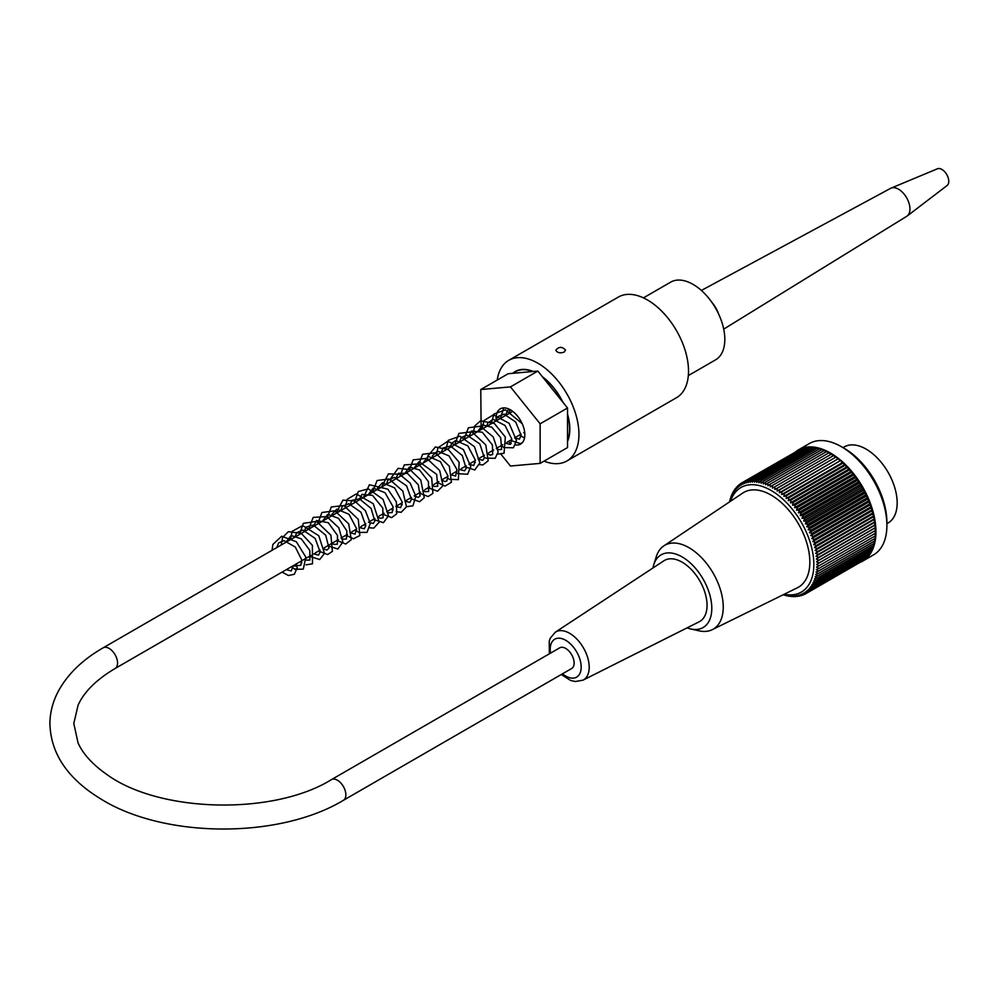 <?xml version="1.0" encoding="UTF-8"?>
<svg xmlns="http://www.w3.org/2000/svg" width="998" height="998" viewBox="0 0 998 998"><rect width="100%" height="100%" fill="white"/><g stroke="black" fill="none" stroke-linecap="round" stroke-linejoin="round"><path stroke-width="1.5" d="M567.525 440.754A44.873 25.911 -120 0 0 569.584 428.965A44.873 25.911 -120 0 0 567.525 414.806M562.41 401.633A44.873 25.911 -120 0 0 542.962 377.431M532.732 371.53A44.873 25.911 -120 0 0 515.405 371.78A44.873 25.911 -120 0 0 513.284 373.277M688.321 375.585L715.516 359.891A44.873 25.911 -120 0 0 724.822 339.345A44.873 25.911 -120 0 0 705.224 294.185A44.873 25.911 -120 0 0 670.644 282.16L643.448 297.866M331.436 779.625L559.728 647.827A11.951 6.899 60 0 1 571.667 654.725A11.951 6.899 60 0 1 571.667 668.51L343.387 800.321C278.642 839.343 162.899 838.47 99.875 798.375C67.19 778.178 50.524 753.116 49.9 723.188C50.087 712.322 52.807 701.856 58.046 691.776C67.303 674.461 82.347 659.803 103.143 647.827A11.951 6.899 -120 0 1 115.094 654.725A11.951 6.899 -120 0 1 115.094 668.51C96.519 679.526 84.194 691.726 78.106 705.124L73.79 723.5L78.056 742.924C83.034 753.939 92.402 764.293 106.162 773.986C158.183 812.759 273.128 815.865 331.436 779.625A11.951 6.899 60 0 1 343.387 786.524A11.951 6.899 60 0 1 343.387 800.321M886.898 523.663L888.083 522.989A43.912 25.349 -120 0 0 894.807 487.797A43.912 25.349 -120 0 0 866.127 449.112A43.912 25.349 -120 0 0 844.171 446.942L842.998 447.615M862.634 561.163L873.599 554.838A64.246 37.088 -120 0 0 886.898 525.422A64.246 37.088 -120 0 0 841.476 446.742A64.246 37.088 -120 0 0 809.353 443.561L798.388 449.886A64.246 37.088 60 0 1 862.634 486.974A64.246 37.088 60 0 1 862.634 561.163A64.246 37.088 60 0 1 859.615 562.61M795.631 451.782A64.246 37.088 60 0 1 798.388 449.886M783.218 594.746A241.491 192.863 39.8 0 0 784.291 595.22A241.491 51.035 -38.8 0 1 783.929 594.721A241.491 190.456 35.1 0 0 786.586 595.843A241.491 60.928 -40.6 0 1 786.15 595.245A241.491 187.524 30.6 0 0 788.832 596.293A241.491 70.658 -42.5 0 1 788.32 595.619A241.491 184.081 26.4 0 0 791.052 596.592A241.491 80.202 -44.4 0 1 790.453 595.818A241.491 180.127 22.4 0 0 793.21 596.729A241.491 89.521 -46.4 0 1 792.537 595.881A241.491 175.685 18.6 0 0 795.331 596.704A241.491 98.59 -48.4 0 1 794.558 595.781A241.491 170.758 15 0 0 797.377 596.517A241.491 107.385 -50.6 0 1 796.529 595.519A241.491 165.369 11.6 0 0 799.361 596.18A241.491 115.893 -52.8 0 1 798.425 595.107A241.491 159.518 8.5 0 0 801.282 595.681A241.491 124.089 -55.1 0 1 800.259 594.546A241.491 153.23 5.5 0 0 803.128 595.02A241.491 131.936 -57.5 0 1 802.005 593.835A241.491 146.531 2.7 0 0 804.887 594.209A241.491 139.421 -60 0 1 803.689 592.962A241.491 139.421 0 0 0 806.559 593.236A241.491 146.531 -62.7 0 1 805.274 591.951A241.491 131.936 -2.5 0 0 808.143 592.113A241.491 153.23 -65.5 0 1 806.771 590.791A241.491 124.089 -4.9 0 0 809.64 590.853A241.491 159.518 -68.5 0 1 808.18 589.481A241.491 115.893 -7.2 0 0 811.025 589.444A241.491 165.369 -71.6 0 1 809.478 588.047A241.491 107.385 -9.4 0 0 812.322 587.897A241.491 170.758 -75 0 1 810.688 586.462A241.491 98.59 -11.6 0 0 813.507 586.213A241.491 175.685 -78.6 0 1 811.786 584.766A241.491 89.508 -13.6 0 0 814.58 584.391A241.491 180.127 -82.4 0 1 812.784 582.932A241.491 80.202 -15.6 0 0 815.541 582.445A241.491 184.081 -86.4 0 1 813.657 580.986A241.491 70.658 -17.5 0 0 816.389 580.387A241.491 187.524 -90.6 0 1 814.43 578.915A241.491 60.928 -19.4 0 0 817.125 578.204A241.491 190.456 -95.1 0 1 815.092 576.744A241.491 51.035 -21.2 0 0 817.736 575.921A241.491 192.863 -99.8 0 1 815.628 574.461A241.491 40.993 -23 0 0 818.235 573.526A241.491 194.747 -104.7 0 1 816.052 572.079A241.491 30.838 -24.8 0 0 818.597 571.031A241.491 196.095 -109.7 0 1 816.352 569.621A241.491 20.609 -26.5 0 0 818.847 568.461A241.491 196.905 -114.8 0 1 816.526 567.064A241.491 10.317 -28.3 0 0 818.971 565.791A241.491 197.18 -120 0 1 816.589 564.444L818.971 563.059A241.491 196.905 -125.2 0 1 816.526 561.737A241.491 10.317 -31.7 0 1 818.847 560.252A241.491 196.095 -130.3 0 1 816.352 558.98A241.491 20.609 -33.5 0 1 818.597 557.395A241.491 194.747 -135.3 0 1 816.052 556.16A241.491 30.851 -35.2 0 1 818.235 554.476A241.491 192.863 -140.2 0 1 815.628 553.304A241.491 40.993 -37 0 1 817.736 551.52A241.491 190.456 -144.9 0 1 815.092 550.409A241.491 51.035 -38.8 0 1 817.125 548.513A241.491 187.524 -149.4 0 1 814.43 547.465A241.491 60.928 -40.6 0 1 816.389 545.494A241.491 184.081 -153.6 0 1 813.657 544.521A241.491 70.658 -42.5 0 1 815.541 542.45A241.491 180.127 -157.6 0 1 812.784 541.54A241.491 80.202 -44.4 0 1 814.58 539.394A241.491 175.685 -161.4 0 1 811.786 538.571A241.491 89.521 -46.4 0 1 813.507 536.338A241.491 170.758 -165 0 1 810.688 535.589A241.491 98.59 -48.4 0 1 812.322 533.281A241.491 165.369 -168.4 0 1 809.478 532.62A241.491 107.385 -50.6 0 1 811.025 530.237A241.491 159.518 -171.5 0 1 808.18 529.676A241.491 115.893 -52.8 0 1 809.64 527.218A241.491 153.23 -174.5 0 1 806.771 526.757A241.491 124.089 -55.1 0 1 808.143 524.237A241.491 146.531 -177.3 0 1 805.274 523.863A241.491 131.936 -57.5 0 1 806.559 521.293A241.491 139.421 180 0 1 803.689 521.018A241.491 139.421 -60 0 1 804.887 518.386A241.491 131.936 177.5 0 1 802.005 518.212A241.491 146.531 -62.7 0 1 803.128 515.542A241.491 124.089 175.1 0 1 800.259 515.467A241.491 153.23 -65.5 0 1 801.282 512.747A241.491 115.893 172.8 0 1 798.425 512.797A241.491 159.518 -68.5 0 1 799.361 510.04A241.491 107.385 170.6 0 1 796.529 510.19A241.491 165.369 -71.6 0 1 797.377 507.396A241.491 98.59 168.4 0 1 794.558 507.658A241.491 170.758 -75 0 1 795.331 504.851A241.491 89.508 166.4 0 1 792.537 505.213A241.491 175.685 -78.6 0 1 793.21 502.381A241.491 80.202 164.4 0 1 790.453 502.867A241.491 180.127 -82.4 0 1 791.052 500.023A241.491 70.658 162.5 0 1 788.32 500.622A241.491 184.081 -86.4 0 1 788.832 497.765A241.491 60.928 160.6 0 1 786.15 498.476A241.491 187.524 -90.6 0 1 786.586 495.619A241.491 51.035 158.8 0 1 783.929 496.443A241.491 190.456 -95.1 0 1 784.291 493.586A241.491 40.993 157 0 1 781.684 494.521A241.491 192.863 -99.8 0 1 781.983 491.677A241.491 30.838 155.2 0 1 779.426 492.725A241.491 194.747 -104.7 0 1 779.638 489.906A241.491 20.609 153.5 0 1 777.13 491.066A241.491 196.095 -109.7 0 1 777.28 488.259A241.491 10.317 151.7 0 1 774.835 489.519A241.491 196.905 -114.8 0 1 774.91 486.75L772.527 488.122A241.491 197.18 -120 0 1 772.539 485.377A241.491 10.317 148.3 0 0 770.219 486.862A241.491 196.905 -125.2 0 1 770.182 484.155A241.491 20.609 146.5 0 0 767.924 485.739A241.491 196.095 -130.3 0 1 767.824 483.082A241.491 30.851 144.8 0 0 765.641 484.766A241.491 194.747 -135.3 0 1 765.478 482.159A241.491 40.993 143 0 0 763.37 483.943A241.491 192.863 -140.2 0 1 763.158 481.385A241.491 51.035 141.2 0 0 761.125 483.269A241.491 190.456 -144.9 0 1 760.875 480.774A241.491 60.928 139.4 0 0 758.917 482.758A241.491 187.524 -149.4 0 1 758.617 480.325A241.491 70.658 137.5 0 0 756.734 482.383A241.491 184.081 -153.6 0 1 756.409 480.026A241.491 80.202 135.6 0 0 754.613 482.171A241.491 180.127 -157.6 0 1 754.239 479.888A241.491 89.521 133.6 0 0 752.529 482.121A241.491 175.685 -161.4 0 1 752.13 479.913A241.491 98.59 131.6 0 0 750.496 482.221A241.491 170.758 -165 0 1 750.084 480.088A241.491 107.385 129.4 0 0 748.537 482.483A241.491 165.369 -168.4 0 1 748.088 480.437A241.491 115.893 127.2 0 0 746.629 482.882A241.491 159.518 -171.5 0 1 746.18 480.936A241.491 124.089 124.9 0 0 744.807 483.456A241.491 153.23 -174.5 0 1 744.333 481.597A241.491 131.936 122.5 0 0 743.048 484.167A241.491 146.531 -177.3 0 1 742.574 482.408A241.491 139.421 120 0 0 741.377 485.04A241.491 139.421 180 0 1 740.903 483.381A241.491 146.531 117.3 0 0 739.792 486.051A241.491 131.936 177.5 0 1 739.318 484.492A241.491 153.23 114.5 0 0 738.283 487.211A241.491 124.089 175.1 0 1 737.821 485.764A241.491 159.518 111.5 0 0 736.886 488.521A241.491 115.893 172.8 0 1 736.424 487.174A241.491 165.369 108.4 0 0 735.576 489.956A241.491 107.385 170.6 0 1 735.139 488.721A241.491 170.758 105 0 0 734.378 491.527A241.491 98.59 168.4 0 1 733.954 490.405A241.491 175.685 101.4 0 0 733.268 493.237A241.491 89.508 166.4 0 1 732.881 492.226A241.491 180.127 97.6 0 0 732.283 495.07A241.491 80.202 164.4 0 1 731.908 494.16A241.491 184.081 93.6 0 0 731.397 497.016A241.491 70.658 162.5 0 1 731.06 496.231A241.491 187.524 89.4 0 0 730.623 499.087A241.491 60.928 160.6 0 1 730.336 498.414A241.491 190.456 84.9 0 0 729.975 501.258A241.491 51.035 158.8 0 1 729.725 500.697A241.491 192.863 80.2 0 0 729.6 501.869M784.203 594.259A60.379 34.855 -120 0 0 813.333 556.522A60.379 34.855 -120 0 0 771.155 490.492A60.379 34.855 -120 0 0 730.511 501.258M732.544 493.798L731.908 494.16M733.617 491.802L732.881 492.226M734.815 489.906L733.954 490.405M736.125 488.147L735.139 488.721M737.559 486.513L736.424 487.174M739.119 485.016L737.821 485.764M740.79 483.643L739.318 484.492M799.523 449.736L740.903 483.381M801.431 449.038L744.333 481.597M803.415 448.501L746.18 480.936M805.448 448.127L804.875 447.653L748.088 480.437M807.544 447.915L806.871 447.304L750.084 480.088M809.702 447.865L808.916 447.129L752.13 479.913M811.898 447.99L811.025 447.104L754.239 479.888M814.143 448.264L813.195 447.241L756.409 480.026M816.414 448.713L815.403 447.541L758.617 480.325M818.722 449.312L817.661 447.99L760.875 480.774M821.055 450.073L819.944 448.601L763.158 481.385M823.412 450.984L822.265 449.374L765.478 482.159M825.77 452.057L824.61 450.298L767.824 483.082M828.14 453.279L826.968 451.37L770.182 484.155M830.511 454.651L829.326 452.593L772.539 485.377M791.052 596.592L791.676 596.23M793.21 596.729L793.946 596.305M795.331 596.704L796.179 596.205M797.377 596.517L798.363 595.956M799.361 596.18L800.496 595.519M801.282 595.681L802.579 594.933M803.128 595.02L804.6 594.172M804.887 594.209L861.673 561.425M806.559 593.236L863.332 560.252M808.143 592.113L864.892 558.955M809.64 590.853L866.351 557.508M811.025 589.444L867.811 556.659L867.699 555.923M812.322 587.897L869.108 555.113L868.921 554.214M813.507 586.213L870.293 553.428L870.031 552.381M814.58 584.391L871.366 551.607L871.029 550.409M815.541 582.445L872.327 549.661L871.915 548.339M816.389 580.387L873.175 547.603L872.664 546.143M817.125 578.204L873.911 545.419L873.3 543.835M817.736 575.921L874.522 543.137L873.811 541.44M818.235 573.526L875.021 540.741L874.186 538.945M818.597 571.031L875.383 538.246L874.448 536.363M818.847 568.461L875.633 535.677L874.572 533.693M818.971 565.791L875.757 533.007L874.572 530.961L816.589 564.444M818.971 563.059L875.757 530.275L874.51 528.266L816.526 561.737M818.847 560.252L875.633 527.468L874.335 525.497L816.352 558.98M818.597 557.395L875.383 524.611L874.036 522.69L816.052 556.16M818.235 554.476L875.021 521.692L873.612 519.821L815.628 553.304M817.736 551.52L874.522 518.735L873.075 516.927L815.092 550.409M817.125 548.513L873.911 515.729L872.414 513.995L814.43 547.465M816.389 545.494L873.175 512.71L871.653 511.038L813.657 544.521M815.541 542.45L872.327 509.666L870.767 508.069L812.784 541.54M814.58 539.394L871.366 506.61L869.769 505.088L811.786 538.571M813.507 536.338L870.293 503.553L868.672 502.119L810.688 535.589M812.322 533.281L869.108 500.497L867.462 499.15L809.478 532.62M811.025 530.237L867.811 497.453L866.164 496.193L808.18 529.676M809.64 527.218L866.426 494.434L864.755 493.274L806.771 526.757M808.143 524.237L864.929 491.453L863.258 490.38L805.274 523.863M806.559 521.293L863.345 488.496L861.673 487.535L803.689 521.018M804.887 518.386L861.673 485.602L860.002 484.741L802.005 518.212M803.128 515.542L859.914 482.758L858.243 481.997L800.259 515.467M801.282 512.747L858.068 479.963L856.409 479.314L798.425 512.797M799.361 510.04L856.147 477.256L854.513 476.707L796.529 510.19M797.377 507.396L854.163 474.611L852.542 474.187L794.558 507.658M795.331 504.851L852.105 472.066L850.521 471.742L792.537 505.213M793.21 502.381L849.997 469.596L848.437 469.397L790.453 502.867M791.052 500.023L847.838 467.239L846.304 467.139L788.32 500.622M788.832 497.765L845.618 464.981L844.133 464.993L786.15 498.476M786.586 495.619L843.372 462.835L841.913 462.96L783.929 496.443M784.291 493.586L839.68 461.051L781.684 494.521M781.983 491.677L837.409 459.255L779.426 492.725M779.638 489.906L835.126 457.583L777.13 491.066M777.28 488.259L832.819 456.049L774.835 489.519M774.91 486.75L831.696 453.965L832.819 456.049M841.476 446.742L844.208 448.314A60.379 34.855 60 0 1 886.898 522.266L886.898 525.422M687.111 627.854A41.966 24.226 -120 0 0 690.778 628.965L698.987 630.811A48.428 27.956 -120 0 0 712.26 629.676L797.452 587.735A54.715 31.587 -120 0 0 798.512 524A54.715 31.587 -120 0 0 742.774 493.049L663.87 545.856A48.428 27.956 -120 0 0 656.235 556.784L653.74 564.806A41.966 24.226 -120 0 0 652.966 567.987M835.126 457.583L834.066 455.475M837.409 459.255L836.424 457.121M839.68 461.051L838.757 458.893M841.913 462.96L841.077 460.802M844.133 464.993L843.372 462.835M846.304 467.139L845.618 464.981M848.437 469.397L847.838 467.239M850.521 471.742L849.997 469.596M852.542 474.187L852.105 472.066M854.513 476.707L854.163 474.611M856.409 479.314L856.147 477.256M858.243 481.997L858.068 479.963M860.002 484.741L859.914 482.758M861.673 487.535L861.673 485.602M863.258 490.38L863.345 488.496M864.755 493.274L864.929 491.453M866.164 496.193L866.426 494.434M867.462 499.15L867.811 497.453M868.672 502.119L869.108 500.497M869.769 505.088L870.293 503.553M870.767 508.069L871.366 506.61M871.653 511.038L872.327 509.666M872.414 513.995L873.175 512.71M873.075 516.927L873.911 515.729M873.612 519.821L874.522 518.735M874.036 522.69L875.021 521.692M874.335 525.497L875.383 524.611M874.51 528.266L875.633 527.468M874.572 530.961L875.757 530.275M712.26 629.676A48.428 27.956 -120 0 0 720.88 591.203A48.428 27.956 -120 0 0 688.994 547.69A48.428 27.956 -120 0 0 663.87 545.856M690.778 628.965A41.966 24.226 -120 0 0 711.474 603.091A41.966 24.226 -120 0 0 682.121 556.921A41.966 24.226 -120 0 0 653.74 564.806M682.121 562.173A35.254 20.359 -120 0 0 663.92 560.776L555.3 632.196A27.707 15.993 60 0 1 569.609 633.293A27.707 15.993 60 0 1 587.834 658.131A27.707 15.993 60 0 1 582.994 680.162L699.149 621.804A35.254 20.359 -120 0 0 705.312 593.773A35.254 20.359 -120 0 0 682.121 562.173M711.786 302.207A22.605 13.049 60 0 1 718.722 314.233M701.382 290.443L890.615 188.348A16.143 9.319 60 0 1 891.102 188.111A16.143 9.319 60 0 1 898.549 189.221A16.143 9.319 60 0 1 908.916 202.893A16.143 9.319 60 0 1 907.194 215.992A16.143 9.319 60 0 1 906.745 216.304L723.712 329.128M891.102 188.111L937.446 168.787A9.681 5.589 60 0 1 941.925 169.448A9.681 5.589 60 0 1 944.869 171.93A9.681 5.589 60 0 1 948.1 177.519A9.681 5.589 60 0 1 947.114 185.516L907.194 215.992M296.618 566.527A2.258 1.497 8.5 0 0 294.185 565.978A2.258 1.497 8.5 0 0 292.776 567.226A2.258 1.497 8.5 0 0 294.959 568.947A2.258 1.497 8.5 0 0 297.267 567.687A2.258 1.497 8.5 0 0 296.618 566.527M564.107 352.157C559.841 353.442 557.096 352.756 555.836 350.098C559.067 346.493 562.286 346.493 565.517 350.098L564.107 352.157M480.774 389.544L508.169 373.726L512.735 373.314A45.197 26.098 60 0 1 515.242 371.506A45.197 26.098 60 0 1 533.281 371.481L537.847 371.081L542.413 376.757A45.197 26.098 60 0 1 562.959 402.319L567.525 407.995L567.525 414.083A45.197 26.098 60 0 1 567.525 441.478L567.525 447.566L540.13 463.384L540.13 423.813L510.452 386.887L480.774 389.544L481.148 429.589M567.525 414.083L567.525 441.478M512.735 373.314L533.281 371.481M542.413 376.757L562.959 402.319M544.035 461.126A58.109 33.558 -120 0 0 566.901 460.976A58.109 33.558 -120 0 0 566.901 393.873A58.109 33.558 -120 0 0 508.793 360.315A58.109 33.558 -120 0 0 497.229 380.051M496.243 420.869A20.334 11.739 60 0 1 496.068 418.162A20.334 11.739 60 0 1 500.285 408.843A20.334 11.739 60 0 1 520.619 420.595A20.334 11.739 60 0 1 520.619 444.073A20.334 11.739 60 0 1 515.592 444.946M511.263 443.511A20.334 11.739 60 0 1 508.194 441.565M501.083 454.377L510.452 466.029L540.13 463.384M537.847 371.081L510.452 386.887M567.525 407.995L540.13 423.813M566.901 460.976L676.482 397.715A58.109 33.558 -120 0 0 676.482 330.612A58.109 33.558 -120 0 0 618.373 297.055L508.793 360.315M562.498 673.812A21.906 12.65 -120 0 0 581.098 668.922A21.906 12.65 -120 0 0 565.704 640.292A21.906 12.65 -120 0 0 550.547 653.129M518.112 370.221L515.405 371.78M512.71 411.363L103.143 647.827M521.043 434.142L516.103 436.999M511.899 439.419L506.972 442.264M502.755 444.696L497.84 447.541M493.636 449.973L488.708 452.805M484.504 455.238L479.576 458.082M475.372 460.515L470.445 463.359M466.241 465.779L461.313 468.623M457.109 471.056L452.194 473.888M447.99 476.32L443.037 479.177M438.821 481.61L433.918 484.442M429.689 486.887L424.799 489.706M420.582 492.139L415.642 494.996M411.45 497.416L406.535 500.26M402.319 502.68L397.391 505.537M393.187 507.957L388.259 510.801M384.055 513.234L379.128 516.078M374.924 518.498L369.996 521.343M365.804 523.775L360.864 526.62M356.66 529.04L351.733 531.897M347.529 534.317L342.601 537.161M338.397 539.594L324.325 547.715M320.133 550.135L315.206 552.979M311.002 555.412L115.094 668.51M582.994 680.162L575.322 681.534L570.557 680.436L561.288 674.511M549.349 653.815L549.237 641.04L550.222 638.258L555.3 632.196M948.1 177.519A16.143 16.143 0 0 0 944.869 171.93M292.776 567.288L291.154 570.956L286.276 569.683M276.758 547.59L278.604 542.949L283.956 540.604L295.283 547.029L301.82 560.04L300.76 565.367L297.479 565.542L295.396 564.419M285.877 542.326L291.104 535.527L301.234 538.795L309.804 550.422L309.891 560.09L306.186 560.09L304.527 559.154M295.021 537.049L296.705 532.62L302.98 530.125L315.143 538.409L320.146 551.956L318.549 555.138L313.659 553.878M304.153 531.772L305.999 527.131L313.322 525.073L325.71 535.19L328.966 548.127L326.945 550.098L322.816 548.588M313.285 526.507L316.591 520.507L328.267 522.702L337.486 535.415L337.361 544.222L333.843 544.372L331.922 543.336M322.404 521.243L327.756 514.394L338.522 518.336L346.855 530.899L346.431 538.982L343.137 539.194L341.054 538.059M331.536 515.966L331.872 514.432L336.813 509.142L349.038 514.319L356.635 528.703L355.026 534.08L350.198 532.782M340.667 510.689L342.439 506.161L348.801 503.778L360.952 512.236L365.792 525.697L364.245 528.765L359.317 527.505M349.836 505.4L351.957 500.385L359.355 498.813L371.081 508.406L374.811 521.118L373.302 523.526L368.462 522.241M358.931 500.148L361.95 494.397L372.504 495.37L382.758 508.007L383.107 517.75L380.562 518.361L377.593 516.964M368.062 494.883L373.202 488.072L385.028 492.713L393.025 506.685L392.127 512.598L388.659 512.772L386.713 511.7M377.194 489.606L377.518 488.084L382.446 482.783L394.597 487.872L402.269 502.181L400.697 507.708L395.857 506.423M386.338 484.329L387.898 480.063L394.41 477.418L406.61 485.876L411.45 499.399L409.829 502.431L404.988 501.146M395.47 479.052L398.464 473.277L407.409 473.376L418.324 484.803L420.071 495.981L418.274 497.366L414.133 495.869M404.589 473.788L409.417 467.076L419.559 469.971L428.441 481.685L428.641 491.54L425.086 491.627L423.239 490.604M413.721 468.524L419.048 461.675L436.65 474.362L437.76 486.263L434.429 486.45L432.371 485.34M422.853 463.247L428.254 456.398L440.392 461.637L447.952 475.896L446.817 481.011L444.821 481.535L441.515 480.063M431.984 457.97L432.596 455.575L437.461 451.108L449.013 455.874L456.884 469.434L455.649 476.021L450.634 474.786M441.128 452.693L443 448.002L450.397 446.019L462.311 455.55L466.116 468.436L464.606 470.806L459.766 469.522M450.26 447.428L451.82 443.162L455.737 440.555L467.862 445.894L475.335 460.103L473.813 465.505L468.91 464.245M459.379 442.151L461.263 437.473L467.002 435.19L479.851 443.96L484.392 457.895L482.807 460.303L478.042 458.968M468.536 436.875L471.605 431.011L482.333 432.259L492.413 444.921L492.675 454.489L490.292 455.125L487.174 453.703M477.643 431.61L482.508 424.923L491.827 427.231L500.684 437.698L501.645 449.387L498.638 449.649L496.293 448.439M486.774 426.346L487.847 422.903L493.087 419.347L505 425.435L511.874 439.195L510.252 444.459L505.425 443.162M495.919 421.069L497.515 416.74L504.065 414.158L515.716 422.017L521.068 435.153L519.471 439.145L514.556 437.885M505.05 415.792L508.132 409.941L509.354 409.267M524.773 433.282L523.701 432.608M297.267 567.687L294.31 574.274L288.397 575.509L282.072 572.116M272.067 550.297L272.841 544.509L281.636 536.238L296.306 541.714L305.837 557.109L303.305 569.122L294.921 569.334L291.191 566.839M281.199 545.02L282.646 537.423L288.36 531.66L301.246 533.356L312.386 545.295L312.474 563.82L306.037 564.818M301.845 562.76L300.323 561.575M290.331 539.756L292.202 531.298L302.693 525.559L318.786 535.751L324.512 553.391L319.697 559.541L309.455 556.298M299.462 534.491L303.317 523.351L316.516 521.368L330.924 535.265L332.409 551.345L327.631 554.564L318.599 551.021M308.594 529.214L313.197 517.401L326.82 516.59L338.821 527.817L342.863 542.064L337.848 549.025L327.718 545.756M317.726 523.938L321.892 512.51L334.804 510.826L348.726 523.863L351.271 539.718L345.732 544.022L336.862 540.479M326.857 518.673L331.324 506.972L343.823 505.524L358.27 519.359L359.854 535.527L353.492 538.77L345.982 535.215M335.977 513.409L342.888 500.148L354.502 500.909L365.405 510.739L370.283 523.439L367.064 532.333L358.918 532.47L355.113 529.938M345.133 508.119L347.217 499.274L356.249 493.91L373.252 503.716L379.203 522.141L373.776 528.104L369.572 527.805M365.767 525.859L364.245 524.661M354.253 502.855L358.357 491.515L368.387 488.858L383.057 499.349L388.521 515.729L383.407 522.702L373.377 519.397M363.384 497.578L369.422 484.754L387.823 489.157L396.393 501.919L396.742 513.783L391.64 517.625L382.508 514.12M372.516 492.313L377.094 480.512L389.008 478.978L402.818 491.053L406.485 506.822L401.159 512.286L396.156 511.687M393.162 510.04L391.64 508.855M381.648 487.036L388.409 473.85L399.45 474.225L410.153 483.094L415.854 496.268L412.935 505.811L406.198 506.747M402.294 504.763L400.772 503.578M390.779 481.772L391.066 477.98L398.115 468.336L409.991 469.634L420.782 480.038L424.262 497.665L419.572 501.732L409.916 498.301M399.911 476.495L404.227 464.931L418.224 463.92L431.71 477.942L432.895 493.386L428.167 496.542L419.035 493.037M409.043 471.218L413.135 459.866L426.77 458.369L439.681 470.52L443.062 485.627L437.523 491.228L428.167 487.76M418.174 465.954L422.628 454.252L435.128 452.793L449.362 466.228L451.42 482.284L445.021 486.088L437.299 482.496M427.294 460.677L427.768 456.061L435.402 446.967L448.464 449.711L459.142 462.224L458.381 479.639L449.499 479.352L446.43 477.219M436.438 455.4L437.873 447.828L447.865 441.178L463.434 449.624L470.782 466.59L467.638 474.237L457.895 473.688L455.575 471.942M445.57 450.135L448.327 440.293L459.891 436.201L474.424 446.68L479.851 462.935L474.749 469.971L464.694 466.677M454.689 444.859L458.905 433.394L471.854 431.785L485.776 444.921L488.184 460.777L482.92 464.906L479.539 464.644M475.347 462.598L473.825 461.4M463.833 439.594L468.436 427.743L480.275 426.246L493.224 436.912L498.152 451.832L495.183 458.319L485.727 458.119L482.957 456.136M472.965 434.317L474.799 425.884L480.512 420.844L494.334 423.476L505.337 437.049L504.04 453.254L497.802 454.102M492.862 451.495L492.089 450.859M482.096 429.04L483.98 420.57L493.411 414.806L509.155 423.327L516.44 440.48L513.434 447.79L503.99 447.578L501.221 445.582M491.228 423.776L493.885 414.07L505.337 409.804L522.191 423.651M522.328 442.688L520.37 443.623L510.352 440.318M500.36 418.499L503.716 407.895M524.511 438.072L519.484 435.041M509.491 413.222L509.778 409.479"/></g></svg>
